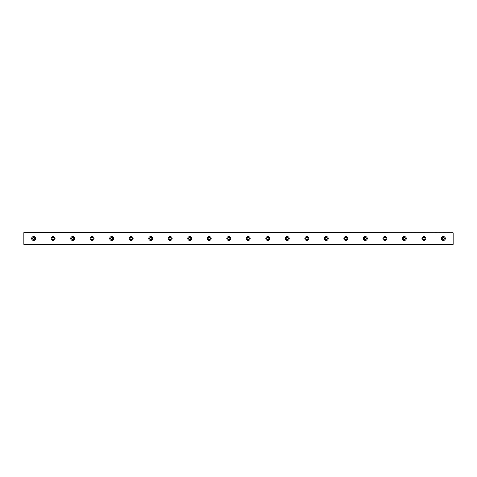 <?xml version="1.0" encoding="UTF-8"?>
<svg xmlns="http://www.w3.org/2000/svg" width="477" height="477" viewBox="0 0 477 477"><rect width="100%" height="100%" fill="white"/><g stroke="black" fill="none" stroke-linecap="round" stroke-linejoin="round"><path stroke-width="0.36" stroke-dasharray="2.38 1.79" d="M33.605 239.597A1.097 1.097 0 0 1 32.508 238.5A1.097 1.097 0 0 1 33.605 237.403A1.097 1.097 0 0 1 34.702 238.5A1.097 1.097 0 0 1 33.605 239.597M443.395 239.597A1.097 1.097 0 0 1 442.298 238.5A1.097 1.097 0 0 1 443.395 237.403A1.097 1.097 0 0 1 444.492 238.5A1.097 1.097 0 0 1 443.395 239.597M423.88 239.597A1.097 1.097 0 0 1 422.783 238.5A1.097 1.097 0 0 1 423.88 237.403A1.097 1.097 0 0 1 424.977 238.5A1.097 1.097 0 0 1 423.88 239.597M404.365 239.597A1.097 1.097 0 0 1 403.268 238.5A1.097 1.097 0 0 1 404.365 237.403A1.097 1.097 0 0 1 405.462 238.5A1.097 1.097 0 0 1 404.365 239.597M384.85 239.597A1.097 1.097 0 0 1 383.752 238.5A1.097 1.097 0 0 1 384.85 237.403A1.097 1.097 0 0 1 385.953 238.5A1.097 1.097 0 0 1 384.85 239.597M365.34 239.597A1.097 1.097 0 0 1 364.243 238.5A1.097 1.097 0 0 1 365.34 237.403A1.097 1.097 0 0 1 366.437 238.5A1.097 1.097 0 0 1 365.34 239.597M345.825 239.597A1.097 1.097 0 0 1 344.728 238.5A1.097 1.097 0 0 1 345.825 237.403A1.097 1.097 0 0 1 346.922 238.5A1.097 1.097 0 0 1 345.825 239.597M326.31 239.597A1.097 1.097 0 0 1 325.213 238.5A1.097 1.097 0 0 1 326.31 237.403A1.097 1.097 0 0 1 327.407 238.5A1.097 1.097 0 0 1 326.31 239.597M306.8 239.597A1.097 1.097 0 0 1 305.697 238.5A1.097 1.097 0 0 1 306.8 237.403A1.097 1.097 0 0 1 307.898 238.5A1.097 1.097 0 0 1 306.8 239.597M287.285 239.597A1.097 1.097 0 0 1 286.188 238.5A1.097 1.097 0 0 1 287.285 237.403A1.097 1.097 0 0 1 288.382 238.5A1.097 1.097 0 0 1 287.285 239.597M267.77 239.597A1.097 1.097 0 0 1 266.673 238.5A1.097 1.097 0 0 1 267.77 237.403A1.097 1.097 0 0 1 268.867 238.5A1.097 1.097 0 0 1 267.77 239.597M248.255 239.597A1.097 1.097 0 0 1 247.158 238.5A1.097 1.097 0 0 1 248.255 237.403A1.097 1.097 0 0 1 249.352 238.5A1.097 1.097 0 0 1 248.255 239.597M228.745 239.597A1.097 1.097 0 0 1 227.648 238.5A1.097 1.097 0 0 1 228.745 237.403A1.097 1.097 0 0 1 229.842 238.5A1.097 1.097 0 0 1 228.745 239.597M209.23 239.597A1.097 1.097 0 0 1 208.133 238.5A1.097 1.097 0 0 1 209.23 237.403A1.097 1.097 0 0 1 210.327 238.5A1.097 1.097 0 0 1 209.23 239.597M189.715 239.597A1.097 1.097 0 0 1 188.618 238.5A1.097 1.097 0 0 1 189.715 237.403A1.097 1.097 0 0 1 190.812 238.5A1.097 1.097 0 0 1 189.715 239.597M170.2 239.597A1.097 1.097 0 0 1 169.102 238.5A1.097 1.097 0 0 1 170.2 237.403A1.097 1.097 0 0 1 171.303 238.5A1.097 1.097 0 0 1 170.2 239.597M150.69 239.597A1.097 1.097 0 0 1 149.593 238.5A1.097 1.097 0 0 1 150.69 237.403A1.097 1.097 0 0 1 151.787 238.5A1.097 1.097 0 0 1 150.69 239.597M131.175 239.597A1.097 1.097 0 0 1 130.078 238.5A1.097 1.097 0 0 1 131.175 237.403A1.097 1.097 0 0 1 132.272 238.5A1.097 1.097 0 0 1 131.175 239.597M111.66 239.597A1.097 1.097 0 0 1 110.563 238.5A1.097 1.097 0 0 1 111.66 237.403A1.097 1.097 0 0 1 112.757 238.5A1.097 1.097 0 0 1 111.66 239.597M92.15 239.597A1.097 1.097 0 0 1 91.047 238.5A1.097 1.097 0 0 1 92.15 237.403A1.097 1.097 0 0 1 93.248 238.5A1.097 1.097 0 0 1 92.15 239.597M72.635 239.597A1.097 1.097 0 0 1 71.538 238.5A1.097 1.097 0 0 1 72.635 237.403A1.097 1.097 0 0 1 73.732 238.5A1.097 1.097 0 0 1 72.635 239.597M53.12 239.597A1.097 1.097 0 0 1 52.023 238.5A1.097 1.097 0 0 1 53.12 237.403A1.097 1.097 0 0 1 54.217 238.5A1.097 1.097 0 0 1 53.12 239.597M23.85 244.015L23.85 244.319L453.15 244.319L453.15 244.015L453.15 244.355L23.85 244.319L23.85 244.015L453.15 244.015M33.605 236.55A1.95 1.95 0 0 0 31.655 238.5A1.95 1.95 0 0 0 33.605 240.45A1.95 1.95 0 0 0 35.56 238.5A1.95 1.95 0 0 0 33.605 236.55M443.395 236.55A1.95 1.95 0 0 0 441.44 238.5A1.95 1.95 0 0 0 443.395 240.45A1.95 1.95 0 0 0 445.345 238.5A1.95 1.95 0 0 0 443.395 236.55M423.88 236.55A1.95 1.95 0 0 0 421.93 238.5A1.95 1.95 0 0 0 423.88 240.45A1.95 1.95 0 0 0 425.83 238.5A1.95 1.95 0 0 0 423.88 236.55M404.365 236.55A1.95 1.95 0 0 0 402.415 238.5A1.95 1.95 0 0 0 404.365 240.45A1.95 1.95 0 0 0 406.315 238.5A1.95 1.95 0 0 0 404.365 236.55M384.85 236.55A1.95 1.95 0 0 0 382.9 238.5A1.95 1.95 0 0 0 384.85 240.45A1.95 1.95 0 0 0 386.805 238.5A1.95 1.95 0 0 0 384.85 236.55M365.34 236.55A1.95 1.95 0 0 0 363.385 238.5A1.95 1.95 0 0 0 365.34 240.45A1.95 1.95 0 0 0 367.29 238.5A1.95 1.95 0 0 0 365.34 236.55M345.825 236.55A1.95 1.95 0 0 0 343.875 238.5A1.95 1.95 0 0 0 345.825 240.45A1.95 1.95 0 0 0 347.775 238.5A1.95 1.95 0 0 0 345.825 236.55M326.31 236.55A1.95 1.95 0 0 0 324.36 238.5A1.95 1.95 0 0 0 326.31 240.45A1.95 1.95 0 0 0 328.265 238.5A1.95 1.95 0 0 0 326.31 236.55M306.8 236.55A1.95 1.95 0 0 0 304.845 238.5A1.95 1.95 0 0 0 306.8 240.45A1.95 1.95 0 0 0 308.75 238.5A1.95 1.95 0 0 0 306.8 236.55M287.285 236.55A1.95 1.95 0 0 0 285.335 238.5A1.95 1.95 0 0 0 287.285 240.45A1.95 1.95 0 0 0 289.235 238.5A1.95 1.95 0 0 0 287.285 236.55M267.77 236.55A1.95 1.95 0 0 0 265.82 238.5A1.95 1.95 0 0 0 267.77 240.45A1.95 1.95 0 0 0 269.72 238.5A1.95 1.95 0 0 0 267.77 236.55M248.255 236.55A1.95 1.95 0 0 0 246.305 238.5A1.95 1.95 0 0 0 248.255 240.45A1.95 1.95 0 0 0 250.21 238.5A1.95 1.95 0 0 0 248.255 236.55M228.745 236.55A1.95 1.95 0 0 0 226.79 238.5A1.95 1.95 0 0 0 228.745 240.45A1.95 1.95 0 0 0 230.695 238.5A1.95 1.95 0 0 0 228.745 236.55M209.23 236.55A1.95 1.95 0 0 0 207.28 238.5A1.95 1.95 0 0 0 209.23 240.45A1.95 1.95 0 0 0 211.18 238.5A1.95 1.95 0 0 0 209.23 236.55M189.715 236.55A1.95 1.95 0 0 0 187.765 238.5A1.95 1.95 0 0 0 189.715 240.45A1.95 1.95 0 0 0 191.665 238.5A1.95 1.95 0 0 0 189.715 236.55M170.2 236.55A1.95 1.95 0 0 0 168.25 238.5A1.95 1.95 0 0 0 170.2 240.45A1.95 1.95 0 0 0 172.155 238.5A1.95 1.95 0 0 0 170.2 236.55M150.69 236.55A1.95 1.95 0 0 0 148.735 238.5A1.95 1.95 0 0 0 150.69 240.45A1.95 1.95 0 0 0 152.64 238.5A1.95 1.95 0 0 0 150.69 236.55M131.175 236.55A1.95 1.95 0 0 0 129.225 238.5A1.95 1.95 0 0 0 131.175 240.45A1.95 1.95 0 0 0 133.125 238.5A1.95 1.95 0 0 0 131.175 236.55M111.66 236.55A1.95 1.95 0 0 0 109.71 238.5A1.95 1.95 0 0 0 111.66 240.45A1.95 1.95 0 0 0 113.615 238.5A1.95 1.95 0 0 0 111.66 236.55M92.15 236.55A1.95 1.95 0 0 0 90.195 238.5A1.95 1.95 0 0 0 92.15 240.45A1.95 1.95 0 0 0 94.1 238.5A1.95 1.95 0 0 0 92.15 236.55M72.635 236.55A1.95 1.95 0 0 0 70.685 238.5A1.95 1.95 0 0 0 72.635 240.45A1.95 1.95 0 0 0 74.585 238.5A1.95 1.95 0 0 0 72.635 236.55M53.12 236.55A1.95 1.95 0 0 0 51.17 238.5A1.95 1.95 0 0 0 53.12 240.45A1.95 1.95 0 0 0 55.07 238.5A1.95 1.95 0 0 0 53.12 236.55M453.15 232.889L23.85 232.889L23.85 244.111L453.15 244.111L453.15 232.645L23.85 232.889M23.85 232.681L23.85 232.985L23.85 232.681L453.15 232.681L453.15 232.985L453.15 232.681L23.85 232.681M453.15 244.111L23.85 244.111M23.85 232.985L453.15 232.985"/><path stroke-width="0.72" d="M33.605 239.597A1.097 1.097 0 0 1 32.508 238.5A1.097 1.097 0 0 1 33.605 237.403A1.097 1.097 0 0 1 34.702 238.5A1.097 1.097 0 0 1 33.605 239.597M443.395 239.597A1.097 1.097 0 0 1 442.298 238.5A1.097 1.097 0 0 1 443.395 237.403A1.097 1.097 0 0 1 444.492 238.5A1.097 1.097 0 0 1 443.395 239.597M423.88 239.597A1.097 1.097 0 0 1 422.783 238.5A1.097 1.097 0 0 1 423.88 237.403A1.097 1.097 0 0 1 424.977 238.5A1.097 1.097 0 0 1 423.88 239.597M404.365 239.597A1.097 1.097 0 0 1 403.268 238.5A1.097 1.097 0 0 1 404.365 237.403A1.097 1.097 0 0 1 405.462 238.5A1.097 1.097 0 0 1 404.365 239.597M384.85 239.597A1.097 1.097 0 0 1 383.752 238.5A1.097 1.097 0 0 1 384.85 237.403A1.097 1.097 0 0 1 385.953 238.5A1.097 1.097 0 0 1 384.85 239.597M365.34 239.597A1.097 1.097 0 0 1 364.243 238.5A1.097 1.097 0 0 1 365.34 237.403A1.097 1.097 0 0 1 366.437 238.5A1.097 1.097 0 0 1 365.34 239.597M345.825 239.597A1.097 1.097 0 0 1 344.728 238.5A1.097 1.097 0 0 1 345.825 237.403A1.097 1.097 0 0 1 346.922 238.5A1.097 1.097 0 0 1 345.825 239.597M326.31 239.597A1.097 1.097 0 0 1 325.213 238.5A1.097 1.097 0 0 1 326.31 237.403A1.097 1.097 0 0 1 327.407 238.5A1.097 1.097 0 0 1 326.31 239.597M306.8 239.597A1.097 1.097 0 0 1 305.697 238.5A1.097 1.097 0 0 1 306.8 237.403A1.097 1.097 0 0 1 307.898 238.5A1.097 1.097 0 0 1 306.8 239.597M287.285 239.597A1.097 1.097 0 0 1 286.188 238.5A1.097 1.097 0 0 1 287.285 237.403A1.097 1.097 0 0 1 288.382 238.5A1.097 1.097 0 0 1 287.285 239.597M267.77 239.597A1.097 1.097 0 0 1 266.673 238.5A1.097 1.097 0 0 1 267.77 237.403A1.097 1.097 0 0 1 268.867 238.5A1.097 1.097 0 0 1 267.77 239.597M248.255 239.597A1.097 1.097 0 0 1 247.158 238.5A1.097 1.097 0 0 1 248.255 237.403A1.097 1.097 0 0 1 249.352 238.5A1.097 1.097 0 0 1 248.255 239.597M228.745 239.597A1.097 1.097 0 0 1 227.648 238.5A1.097 1.097 0 0 1 228.745 237.403A1.097 1.097 0 0 1 229.842 238.5A1.097 1.097 0 0 1 228.745 239.597M209.23 239.597A1.097 1.097 0 0 1 208.133 238.5A1.097 1.097 0 0 1 209.23 237.403A1.097 1.097 0 0 1 210.327 238.5A1.097 1.097 0 0 1 209.23 239.597M189.715 239.597A1.097 1.097 0 0 1 188.618 238.5A1.097 1.097 0 0 1 189.715 237.403A1.097 1.097 0 0 1 190.812 238.5A1.097 1.097 0 0 1 189.715 239.597M170.2 239.597A1.097 1.097 0 0 1 169.102 238.5A1.097 1.097 0 0 1 170.2 237.403A1.097 1.097 0 0 1 171.303 238.5A1.097 1.097 0 0 1 170.2 239.597M150.69 239.597A1.097 1.097 0 0 1 149.593 238.5A1.097 1.097 0 0 1 150.69 237.403A1.097 1.097 0 0 1 151.787 238.5A1.097 1.097 0 0 1 150.69 239.597M131.175 239.597A1.097 1.097 0 0 1 130.078 238.5A1.097 1.097 0 0 1 131.175 237.403A1.097 1.097 0 0 1 132.272 238.5A1.097 1.097 0 0 1 131.175 239.597M111.66 239.597A1.097 1.097 0 0 1 110.563 238.5A1.097 1.097 0 0 1 111.66 237.403A1.097 1.097 0 0 1 112.757 238.5A1.097 1.097 0 0 1 111.66 239.597M92.15 239.597A1.097 1.097 0 0 1 91.047 238.5A1.097 1.097 0 0 1 92.15 237.403A1.097 1.097 0 0 1 93.248 238.5A1.097 1.097 0 0 1 92.15 239.597M72.635 239.597A1.097 1.097 0 0 1 71.538 238.5A1.097 1.097 0 0 1 72.635 237.403A1.097 1.097 0 0 1 73.732 238.5A1.097 1.097 0 0 1 72.635 239.597M53.12 239.597A1.097 1.097 0 0 1 52.023 238.5A1.097 1.097 0 0 1 53.12 237.403A1.097 1.097 0 0 1 54.217 238.5A1.097 1.097 0 0 1 53.12 239.597M33.605 236.55A1.95 1.95 0 0 0 31.655 238.5A1.95 1.95 0 0 0 33.605 240.45A1.95 1.95 0 0 0 35.56 238.5A1.95 1.95 0 0 0 33.605 236.55M443.395 236.55A1.95 1.95 0 0 0 441.44 238.5A1.95 1.95 0 0 0 443.395 240.45A1.95 1.95 0 0 0 445.345 238.5A1.95 1.95 0 0 0 443.395 236.55M423.88 236.55A1.95 1.95 0 0 0 421.93 238.5A1.95 1.95 0 0 0 423.88 240.45A1.95 1.95 0 0 0 425.83 238.5A1.95 1.95 0 0 0 423.88 236.55M404.365 236.55A1.95 1.95 0 0 0 402.415 238.5A1.95 1.95 0 0 0 404.365 240.45A1.95 1.95 0 0 0 406.315 238.5A1.95 1.95 0 0 0 404.365 236.55M384.85 236.55A1.95 1.95 0 0 0 382.9 238.5A1.95 1.95 0 0 0 384.85 240.45A1.95 1.95 0 0 0 386.805 238.5A1.95 1.95 0 0 0 384.85 236.55M365.34 236.55A1.95 1.95 0 0 0 363.385 238.5A1.95 1.95 0 0 0 365.34 240.45A1.95 1.95 0 0 0 367.29 238.5A1.95 1.95 0 0 0 365.34 236.55M345.825 236.55A1.95 1.95 0 0 0 343.875 238.5A1.95 1.95 0 0 0 345.825 240.45A1.95 1.95 0 0 0 347.775 238.5A1.95 1.95 0 0 0 345.825 236.55M326.31 236.55A1.95 1.95 0 0 0 324.36 238.5A1.95 1.95 0 0 0 326.31 240.45A1.95 1.95 0 0 0 328.265 238.5A1.95 1.95 0 0 0 326.31 236.55M306.8 236.55A1.95 1.95 0 0 0 304.845 238.5A1.95 1.95 0 0 0 306.8 240.45A1.95 1.95 0 0 0 308.75 238.5A1.95 1.95 0 0 0 306.8 236.55M287.285 236.55A1.95 1.95 0 0 0 285.335 238.5A1.95 1.95 0 0 0 287.285 240.45A1.95 1.95 0 0 0 289.235 238.5A1.95 1.95 0 0 0 287.285 236.55M267.77 236.55A1.95 1.95 0 0 0 265.82 238.5A1.95 1.95 0 0 0 267.77 240.45A1.95 1.95 0 0 0 269.72 238.5A1.95 1.95 0 0 0 267.77 236.55M248.255 236.55A1.95 1.95 0 0 0 246.305 238.5A1.95 1.95 0 0 0 248.255 240.45A1.95 1.95 0 0 0 250.21 238.5A1.95 1.95 0 0 0 248.255 236.55M228.745 236.55A1.95 1.95 0 0 0 226.79 238.5A1.95 1.95 0 0 0 228.745 240.45A1.95 1.95 0 0 0 230.695 238.5A1.95 1.95 0 0 0 228.745 236.55M209.23 236.55A1.95 1.95 0 0 0 207.28 238.5A1.95 1.95 0 0 0 209.23 240.45A1.95 1.95 0 0 0 211.18 238.5A1.95 1.95 0 0 0 209.23 236.55M189.715 236.55A1.95 1.95 0 0 0 187.765 238.5A1.95 1.95 0 0 0 189.715 240.45A1.95 1.95 0 0 0 191.665 238.5A1.95 1.95 0 0 0 189.715 236.55M170.2 236.55A1.95 1.95 0 0 0 168.25 238.5A1.95 1.95 0 0 0 170.2 240.45A1.95 1.95 0 0 0 172.155 238.5A1.95 1.95 0 0 0 170.2 236.55M150.69 236.55A1.95 1.95 0 0 0 148.735 238.5A1.95 1.95 0 0 0 150.69 240.45A1.95 1.95 0 0 0 152.64 238.5A1.95 1.95 0 0 0 150.69 236.55M131.175 236.55A1.95 1.95 0 0 0 129.225 238.5A1.95 1.95 0 0 0 131.175 240.45A1.95 1.95 0 0 0 133.125 238.5A1.95 1.95 0 0 0 131.175 236.55M111.66 236.55A1.95 1.95 0 0 0 109.71 238.5A1.95 1.95 0 0 0 111.66 240.45A1.95 1.95 0 0 0 113.615 238.5A1.95 1.95 0 0 0 111.66 236.55M92.15 236.55A1.95 1.95 0 0 0 90.195 238.5A1.95 1.95 0 0 0 92.15 240.45A1.95 1.95 0 0 0 94.1 238.5A1.95 1.95 0 0 0 92.15 236.55M72.635 236.55A1.95 1.95 0 0 0 70.685 238.5A1.95 1.95 0 0 0 72.635 240.45A1.95 1.95 0 0 0 74.585 238.5A1.95 1.95 0 0 0 72.635 236.55M53.12 236.55A1.95 1.95 0 0 0 51.17 238.5A1.95 1.95 0 0 0 53.12 240.45A1.95 1.95 0 0 0 55.07 238.5A1.95 1.95 0 0 0 53.12 236.55M23.85 232.794L453.15 232.794L23.85 232.645L23.85 244.355L453.15 244.355L23.85 244.206M453.15 232.794L453.15 244.206"/></g></svg>
